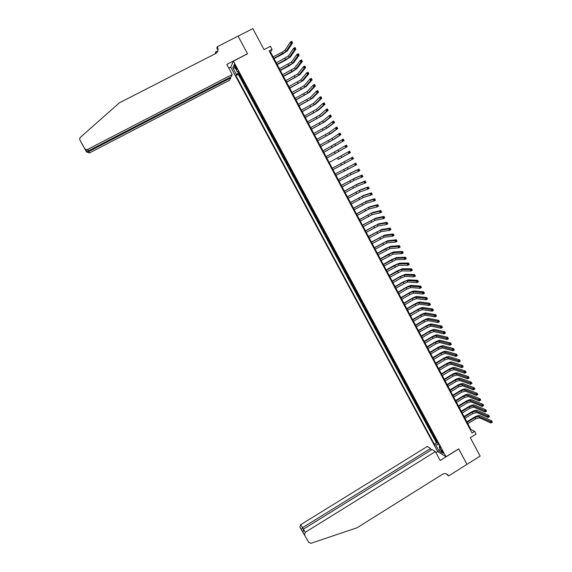 <?xml version="1.0" encoding="UTF-8"?>
<svg xmlns="http://www.w3.org/2000/svg" width="572" height="572" viewBox="0 0 572 572"><rect width="100%" height="100%" fill="white"/><g stroke="black" fill="none" stroke-linecap="round" stroke-linejoin="round"><path stroke-width="0.86" d="M443.086 452.087C442.092 450.429 441.455 449.721 441.169 449.964L441.62 451.172C442.606 452.824 443.243 453.532 443.529 453.296L443.086 452.087M230.773 67.217L437.644 451.487L445.981 456.771L233.369 61.147L230.773 67.217M445.981 456.771L458.708 448.848L466.988 464.335L480.115 456.106L470.313 437.673L476.097 434.077L474.667 431.381L470.92 429.5L270.535 51.995L272.065 49.371L270.442 46.318L264.014 49.635L252.831 28.6L238.081 36.136L247.54 53.832L233.369 61.147M240.991 76.512L240.454 77.363L238.531 73.781L239.303 73.373M242.285 78.915L241.742 79.751L242.514 79.351M241.742 79.751L243.665 83.333L244.215 82.504M247.426 88.488L246.868 89.289L244.945 85.714L245.724 85.307M250.636 94.459L250.064 95.231L248.148 91.663L248.92 91.263M253.839 100.415L253.253 101.165L251.337 97.605L252.109 97.197M257.035 106.356L256.435 107.086L254.526 103.532L255.298 103.124M260.224 112.298L259.617 112.999L257.707 109.452L258.48 109.045M263.413 118.218L262.784 118.897L260.882 115.358L261.654 114.951M266.588 124.131L265.951 124.789L264.057 121.257L264.822 120.842M269.762 130.037L269.112 130.666L267.217 127.141L267.982 126.727M272.93 135.929L272.265 136.529L270.377 133.011L271.142 132.604M276.09 141.806L275.418 142.385L273.53 138.874L274.295 138.467M279.243 147.676L278.557 148.234L276.676 144.723L277.434 144.316M282.389 153.532L281.696 154.068L279.815 150.565L280.58 150.157M285.535 159.381L284.827 159.888L282.947 156.399L283.712 155.984M288.674 165.215L287.952 165.701L286.079 162.212L286.837 161.804M291.806 171.042L291.069 171.5L289.203 168.025L289.961 167.61M294.93 176.855L294.187 177.291L292.321 173.824L293.078 173.409M298.048 182.661L297.29 183.076L295.431 179.608L296.189 179.193L295.86 179.358L294.616 177.034M299.292 184.978L298.534 185.385L300.393 188.846L301.151 188.431L300.393 188.846M302.409 190.769L301.637 191.148L303.489 194.602L304.247 194.187M305.512 196.546L304.726 196.904L306.585 200.35L307.336 199.935M308.615 202.309L307.815 202.645L309.666 206.092L310.417 205.677M311.704 208.072L310.903 208.38L312.748 211.819L313.499 211.397M314.793 213.814L313.978 214.107L315.823 217.532L316.573 217.117M317.875 219.548L317.045 219.82L318.89 223.237L319.634 222.823M320.956 225.275L320.113 225.518L321.95 228.936L322.701 228.514M324.024 230.988L323.173 231.21L325.01 234.62L325.754 234.205M327.091 236.694L326.226 236.894L328.056 240.297L328.807 239.875M330.151 242.385L329.279 242.564L331.102 245.96L331.846 245.538M333.204 248.069L332.325 248.219L334.148 251.616L334.885 251.194M336.257 253.739L335.356 253.875L337.18 257.257L337.923 256.835M339.303 259.402L338.395 259.509L340.211 262.891L340.948 262.469M342.335 265.058L341.42 265.143L343.229 268.511L343.972 268.096M345.374 270.699L344.437 270.763L346.253 274.124L346.99 273.702M348.398 276.326L347.454 276.369L349.263 279.729L350 279.308M351.415 281.946L350.464 281.967L352.266 285.321L353.003 284.899M354.433 287.559L353.467 287.559L355.269 290.905L356.006 290.483M357.443 293.157L356.47 293.136L358.265 296.475L359.002 296.053M360.446 298.748L359.466 298.706L361.261 302.037L361.99 301.616M363.449 304.325L362.455 304.261L364.242 307.593L364.972 307.164M366.445 309.895L365.437 309.81L367.224 313.134L367.953 312.705M369.433 315.458L368.411 315.351L370.198 318.668L370.928 318.239M372.415 321.006L371.385 320.878L373.166 324.188L373.895 323.759M375.389 326.548L374.353 326.39L376.133 329.701L376.855 329.272M378.364 332.075L377.313 331.903L379.086 335.199L379.815 334.777M381.331 337.594L380.273 337.401L382.039 340.69L382.768 340.268M384.291 343.107L383.219 342.885L384.992 346.174L385.714 345.745M387.244 348.605L386.164 348.369L387.93 351.651L388.653 351.222M390.197 354.089L389.11 353.832L390.869 357.114L391.591 356.685M393.143 359.573L392.042 359.295L393.801 362.562L394.523 362.133M396.081 365.043L394.973 364.743L396.725 368.003L397.447 367.574M399.02 370.499L397.897 370.184L399.649 373.437L400.364 373.008M401.944 375.954L400.815 375.611L402.566 378.864L403.281 378.435M404.869 381.395L403.732 381.031L405.476 384.277L406.192 383.848M407.793 386.822L406.635 386.443L408.379 389.682L409.094 389.253M410.703 392.242L409.545 391.841L411.282 395.073L411.997 394.644M413.613 397.654L412.441 397.233L414.178 400.457L414.886 400.028M416.516 403.053L415.336 402.609L417.067 405.834L417.774 405.405M419.412 408.444L418.218 407.986L419.948 411.204L420.663 410.767M422.308 413.828L421.106 413.341L422.83 416.559L423.537 416.123M425.196 419.204L423.981 418.697L425.704 421.9L426.412 421.471M428.078 424.567L426.855 424.038L428.578 427.241L429.286 426.805M430.952 429.915L429.722 429.372L431.438 432.568L432.146 432.132M433.826 435.263L432.582 434.699L434.298 437.887L435.006 437.451M272.065 49.371L269.147 50.879L472.036 433.011L474.667 431.381M234.999 66.831L235.721 68.168C236.429 69.412 236.851 69.841 236.987 69.462L235.45 65.816C234.742 64.572 234.32 64.143 234.184 64.522L234.999 66.831L235.778 66.424M439.725 446.231L439.146 447.125L440.726 448.098L238.016 70.985L237.494 72.093L238.467 71.822M439.146 447.125L442.32 453.038L438.91 450.886L435.764 445.045L434.234 444.101L235.864 75.547L236.372 74.474L232.818 67.868L233.898 65.408L237.494 72.093M238.531 73.781L238.281 74.296L436.415 442.749L437.151 443.193L437.859 442.757M436.693 440.597L435.442 440.011L437.151 443.193M435.549 438.459L434.298 437.887M432.675 433.126L431.438 432.568M429.801 427.777L428.578 427.241M426.926 422.422L425.704 421.9M424.038 417.052L422.83 416.559M421.149 411.676L419.948 411.204M418.254 406.292L417.067 405.834M415.358 400.893L414.178 400.457M412.448 395.488L411.282 395.073M409.538 390.075L408.379 389.682M406.62 384.649L405.476 384.277M403.703 379.215L402.566 378.864M400.779 373.773L399.649 373.437M397.847 368.318L396.725 368.003M394.909 362.855L393.801 362.562M391.963 357.378L390.869 357.114M389.017 351.902L387.93 351.651M386.064 346.403L384.992 346.174M383.104 340.905L382.039 340.69M380.144 335.385L379.086 335.199M377.177 329.865L376.133 329.701M374.202 324.331L373.166 324.188M371.221 318.79L370.198 318.668M368.232 313.234L367.224 313.134M365.243 307.672L364.242 307.593M362.248 302.095L361.261 302.037M359.245 296.51L358.265 296.475M356.242 290.919L355.269 290.905M353.231 285.314L352.266 285.321M350.207 279.701L349.263 279.729M347.19 274.074L346.253 274.124M344.158 268.44L343.229 268.511M341.127 262.798L340.211 262.891M338.081 257.143L337.18 257.257M335.035 251.473L334.148 251.616M331.989 245.796L331.102 245.96M328.929 240.111L328.056 240.297M325.868 234.413L325.01 234.62M322.801 228.707L321.95 228.936M319.727 222.987L318.89 223.237M316.645 217.26L315.823 217.532M313.563 211.518L312.748 211.819M310.467 205.77L309.666 206.092M307.371 200.007L306.585 200.35M304.268 194.237L303.489 194.602M295.431 179.608L295.86 179.358M292.321 173.824L293.057 173.366M289.203 168.025L289.925 167.546M286.079 162.212L286.794 161.719M282.947 156.399L283.648 155.87M279.815 150.565L280.502 150.021M276.676 144.723L277.348 144.151M273.53 138.874L274.195 138.281M270.377 133.011L271.028 132.389M267.217 127.141L267.86 126.498M264.057 121.257L264.686 120.585M260.882 115.358L261.504 114.665M257.707 109.452L258.315 108.737M254.526 103.532L255.119 102.796M251.337 97.605L251.916 96.84M248.148 91.663L248.713 90.876M244.945 85.714L245.502 84.899M269.912 52.324L270.535 51.995M470.356 429.851L470.92 429.5M238.939 72.687L236.372 74.474M238.281 74.296L235.864 75.547M436.415 442.749L434.234 444.101M435.764 445.045L438.688 444.301M235.421 68.247L232.818 67.868M438.91 450.886L440.14 448.97M273.916 58.365L285.971 51.544L291.134 43.629L290.319 42.078L291.791 41.313L292.607 42.864L287.394 50.808L282.303 54.29L274.031 58.587M273.123 56.878L281.789 52.381L285.178 50.05L290.319 42.078L291.162 42.071L291.491 42.693L292.077 42.385L291.756 41.763L291.162 42.071M292.077 42.385L292.607 42.864L291.134 43.629L291.491 42.693M291.756 41.763L291.791 41.313M232.218 74.496L87.709 149.378L88.431 150.844L231.167 76.827L232.218 74.496L226.791 64.414L247.497 53.747L238.066 36.108L217.267 46.732L216.838 48.048L217.996 50.2M230.323 77.263L230.68 77.914L229.665 80.166L89.468 152.939L86.615 152.066L79.901 139.947L79.651 138.56L80.302 137.38L119.434 102.803L215.608 53.546C217.996 51.988 218.611 49.828 217.446 47.076L217.267 46.732M86.615 152.066L81.839 143.658M215.365 53.668L215.551 52.009L216.187 53.189M217.853 50.829L215.551 52.009M230.838 67.067L228.786 68.125M230.68 77.914L88.774 151.523L89.468 152.939M215.937 53.353L215.63 52.645L215.994 53.325M218.046 49.771L217.124 48.062L217.446 47.076M84.756 148.484C85.521 149.557 86.501 149.857 87.709 149.378M86.029 150.936L88.774 151.523L88.395 150.865M85.371 149.664C86.215 150.894 87.237 151.287 88.431 150.844M431.309 449.964L430.523 448.498L427.313 446.453L300.708 524.696L303.36 529.2M430.523 448.498L302.524 527.72L301.344 529.579L299.85 527.055L300.708 524.696M458.751 448.934L440.175 460.503L435.385 451.608L305.269 532.303L304.518 535.006L308.78 542.499L310.975 543.3L357 527.799L442.592 474.231C444.737 473.115 446.568 473.452 448.076 475.239L448.505 475.968L467.002 464.364L458.665 448.877M304.518 535.006L308.78 542.499M448.505 475.968L446.303 473.838M437.73 451.537L435.943 452.645M435.385 451.608L432.067 449.492L303.396 529.179L305.269 532.303M446.861 474.402L446.646 473.995M446.41 473.888L448.348 475.668M303.024 532.475L303.396 529.179M277.077 64.321L289.125 57.515L294.401 49.828L293.586 48.277L295.059 47.512L295.874 49.063L290.547 56.778L285.449 60.232L277.191 64.536M276.29 62.834L288.338 56.02L293.586 48.277L294.43 48.277L294.759 48.899L295.345 48.591L295.023 47.976L294.43 48.277M295.345 48.591L295.874 49.063L294.401 49.828L294.759 48.899M295.023 47.976L295.059 47.512M280.23 70.27L292.278 63.478L297.662 56.013L296.847 54.469L298.319 53.704L299.135 55.248L293.693 62.734L288.581 66.159L280.337 70.463M279.443 68.783L291.491 61.99L296.847 54.469L297.697 54.476L298.026 55.098L298.613 54.79L298.284 54.168L297.697 54.476M298.613 54.79L299.135 55.248L297.662 56.013L298.026 55.098M298.284 54.168L298.319 53.704M283.383 76.205L295.417 69.426L300.915 62.191L300.107 60.646L301.573 59.881L302.381 61.426L296.832 68.683L291.713 72.072L283.483 76.391M282.597 74.725L294.637 67.939L300.107 60.646L300.958 60.661L301.28 61.276L301.866 60.975L301.544 60.353L300.958 60.661M301.866 60.975L302.381 61.426L300.915 62.191L301.28 61.276M301.544 60.353L301.573 59.881M286.529 82.125L298.555 75.368L304.168 68.354L303.353 66.817L304.819 66.052L305.627 67.589L299.971 74.625L286.615 82.296M285.743 80.645L297.776 73.881L303.353 66.817L304.204 66.831L304.533 67.453L305.119 67.146L304.79 66.524L304.204 66.831M305.119 67.146L305.627 67.589L304.168 68.354L304.533 67.453M304.79 66.524L304.819 66.052M289.668 88.038L301.687 81.296L307.407 74.51L306.599 72.973L308.058 72.201L308.866 73.738L303.103 80.552L289.747 88.195M288.881 86.565L300.908 79.815L306.599 72.973L307.45 72.994L307.779 73.609L308.358 73.302L308.036 72.687L307.45 72.994M308.358 73.302L308.866 73.738L307.407 74.51L307.779 73.609M308.036 72.687L308.058 72.201M292.8 93.937L304.819 87.209L310.639 80.645L309.831 79.115L311.29 78.343L312.097 79.88L306.227 86.465L292.878 94.087M292.013 92.464L304.032 85.728L309.831 79.115L310.689 79.143L311.011 79.758L311.597 79.451L311.275 78.836L310.689 79.143M311.597 79.451L312.097 79.88L310.639 80.645L311.011 79.758M311.275 78.836L311.29 78.343M295.924 99.828L307.936 93.114L313.871 86.772L313.063 85.242L314.521 84.477L315.329 86.007L309.345 92.371L295.996 99.964M295.145 98.355L307.157 91.642L313.063 85.242L313.921 85.278L314.243 85.893L314.829 85.585L314.507 84.971L313.921 85.278M314.829 85.585L315.329 86.007L313.871 86.772L314.243 85.893M314.507 84.971L314.521 84.477M299.042 105.706L311.054 99.013L317.095 92.893L316.287 91.363L317.739 90.59L318.547 92.121L312.455 98.262L299.106 105.827M298.262 104.24L310.274 97.54L316.287 91.363L317.153 91.406L317.474 92.013L318.053 91.706L317.732 91.098L317.153 91.406M318.053 91.706L318.547 92.121L317.095 92.893L317.474 92.013M317.732 91.098L317.739 90.59M302.159 111.576L314.157 104.898L320.313 98.999L319.505 97.469L320.956 96.697L321.764 98.227L315.558 104.147L302.216 111.683M301.38 110.11L313.385 103.425L319.505 97.469L320.37 97.519L320.692 98.127L321.271 97.819L320.949 97.204L320.37 97.519M321.271 97.819L321.764 98.227L320.313 98.999L320.692 98.127M320.949 97.204L320.956 96.697M305.269 117.432L317.26 110.768L323.523 105.091L322.715 103.568L324.167 102.796L324.967 104.319L318.661 110.017L305.319 117.532M304.49 115.973L316.488 109.302L322.715 103.568L323.58 103.618L323.902 104.226L324.481 103.918L324.167 103.31L323.58 103.618M324.481 103.918L324.967 104.319L323.523 105.091L323.902 104.226M324.167 103.31L324.167 102.796M308.372 123.28L320.363 116.631L326.726 111.168L325.926 109.652L327.37 108.873L328.171 110.396L321.757 115.88L308.415 123.366M307.593 121.822L319.584 115.165L325.926 109.652L326.791 109.71L327.113 110.317L327.692 110.003L327.37 109.395L326.791 109.71M327.692 110.003L328.171 110.396L326.726 111.168L327.113 110.317M327.37 109.395L327.37 108.873M311.468 129.115L323.452 122.48L329.922 117.239L329.122 115.723L330.566 114.951L331.367 116.466L324.846 121.729L311.511 129.186M310.696 127.656L322.68 121.021L329.122 115.723L329.994 115.787L330.316 116.395L330.888 116.08L330.573 115.472L329.994 115.787M330.888 116.08L331.367 116.466L329.922 117.239L330.316 116.395M330.573 115.472L330.566 114.951M314.564 134.942L326.533 128.321L333.111 123.295L332.318 121.786L333.762 121.007L334.556 122.522L327.928 127.57L314.593 134.999M313.792 133.483L325.768 126.862L332.318 121.786L333.19 121.85L333.505 122.458L334.084 122.143L333.762 121.543L333.19 121.85M334.084 122.143L334.556 122.522L333.111 123.295L333.505 122.458M333.762 121.543L333.762 121.007M317.646 140.755L329.615 134.148L336.3 129.344L335.507 127.835L336.944 127.055L337.737 128.564L331.009 133.398L317.674 140.805M316.874 139.303L328.85 132.697L335.507 127.835L336.379 127.906L336.693 128.514L337.273 128.2L336.951 127.592L336.379 127.906M337.273 128.2L337.737 128.564L336.3 129.344L336.693 128.514M336.951 127.592L336.944 127.055M320.728 146.561L332.69 139.968L339.482 135.378L338.688 133.869L340.125 133.09L340.919 134.599L334.077 139.218L320.749 146.596M319.955 145.109L331.924 138.517L338.688 133.869L339.561 133.948L339.875 134.556L340.454 134.241L340.133 133.633L339.561 133.948M340.454 134.241L340.919 134.599L339.482 135.378L339.875 134.556M340.133 133.633L340.125 133.09M323.802 152.352L342.649 141.398L341.863 139.897L343.293 139.118L344.087 140.619L323.816 152.374M323.037 150.901L341.863 139.897L342.735 139.983L343.057 140.583L343.629 140.269L343.314 139.668L342.735 139.983M343.629 140.269L344.087 140.619L342.649 141.398L343.057 140.583M343.314 139.668L343.293 139.118M326.869 158.129L345.817 147.412L345.03 145.91L346.46 145.131L347.254 146.632L326.877 158.144M326.104 156.685L345.03 145.91L345.91 146.003L346.224 146.604L346.796 146.289L346.482 145.688L345.91 146.003M346.796 146.289L347.254 146.632L345.817 147.412L346.224 146.604M346.482 145.688L346.46 145.131M337.98 159.502L348.984 153.41L348.191 151.916L349.621 151.13L350.414 152.631L337.98 159.502M329.172 162.462L348.191 151.916L349.07 152.009L349.392 152.61L349.964 152.295L349.649 151.694L349.07 152.009M349.964 152.295L350.414 152.631L348.984 153.41L349.392 152.61M349.649 151.694L349.621 151.13M332.99 169.662L352.137 159.402L351.351 157.908L352.774 157.121L332.225 168.218M332.232 168.225L351.351 157.908L352.545 158.601L353.117 158.287L352.802 157.693L352.23 158.008M352.802 157.693L353.567 158.616L352.137 159.402L352.545 158.601M353.567 158.616L353.117 158.287M336.043 175.411L355.283 165.38L354.497 163.885L355.927 163.099L335.271 173.959M335.285 173.974L354.497 163.885L355.698 164.586L356.27 164.271L355.956 163.678L355.384 163.992M355.956 163.678L356.713 164.593L355.283 165.38L355.698 164.586M356.713 164.593L356.27 164.271M339.089 181.152L351.022 174.653L358.43 171.343L357.643 169.855L359.066 169.069L351.637 172.458L338.317 179.687M338.331 179.722L350.257 173.216L357.643 169.855L358.53 169.963L358.844 170.563L359.416 170.249L359.102 169.648L358.53 169.963M359.102 169.648L359.852 170.556L358.43 171.343L358.844 170.563M359.852 170.556L359.416 170.249M342.135 186.88L354.054 180.402L361.568 177.299L360.782 175.811L362.205 175.025L354.669 178.207L341.348 185.407M341.377 185.45L353.296 178.964L360.782 175.811L361.983 176.519L362.555 176.205L362.24 175.611L361.676 175.926M362.24 175.611L362.991 176.512L361.568 177.299L361.983 176.519M362.991 176.512L362.555 176.205M345.166 192.6L357.085 186.136L364.7 183.24L363.914 181.76L365.336 180.966L357.7 183.941L344.38 191.119M344.408 191.17L356.327 184.699L363.914 181.76L365.122 182.475L365.687 182.153L365.379 181.56L364.807 181.875M365.379 181.56L366.116 182.454L364.7 183.24L365.122 182.475M366.116 182.454L365.687 182.153M348.198 198.305L360.11 191.856L367.825 189.175L367.045 187.695L368.461 186.901L360.725 189.668L347.404 196.818M347.44 196.882L359.352 190.426L367.045 187.695L368.246 188.41L368.818 188.095L368.504 187.502L367.939 187.816M368.504 187.502L369.24 188.388L367.825 189.175L368.246 188.41M369.24 188.388L368.818 188.095M351.222 204.004L363.127 197.569L370.942 195.095L370.163 193.615L371.578 192.828L363.742 195.381L350.429 202.509M350.464 202.581L362.369 196.146L370.163 193.615L371.371 194.337L371.936 194.022L371.628 193.429L371.056 193.744M371.628 193.429L372.358 194.308L370.942 195.095L371.371 194.337M372.358 194.308L371.936 194.022M354.24 209.695L366.137 203.274L374.059 201.001L373.28 199.528L374.689 198.734L366.752 201.087L353.439 208.187M353.489 208.272L365.386 201.845L373.28 199.528L374.488 200.257L375.053 199.935L374.739 199.349L374.174 199.664M374.739 199.349L374.689 198.734L375.468 200.214L374.059 201.001L374.488 200.257M375.468 200.214L375.053 199.935M357.257 215.372L369.147 208.966L377.162 206.9L376.39 205.427L377.799 204.64L369.755 206.778L356.449 213.857M356.499 213.949L368.397 207.543L376.39 205.427L377.599 206.156L378.163 205.841L377.849 205.255L377.291 205.57M377.849 205.255L377.799 204.64L378.571 206.113L377.162 206.9L377.599 206.156M378.571 206.113L378.163 205.841M360.26 221.035L372.15 214.643L380.266 212.791L379.493 211.318L380.902 210.525L372.758 212.462L359.452 219.512M359.509 219.619L371.4 213.227L379.493 211.318L380.702 212.055L381.267 211.733L380.959 211.147L380.394 211.461M380.959 211.147L381.674 211.998L380.266 212.791L380.702 212.055M381.674 211.998L381.267 211.733M363.263 226.691L375.146 220.313L383.362 218.661L382.589 217.196L383.998 216.402L375.754 218.132L362.448 225.161M362.512 225.282L374.395 218.897L382.589 217.196L383.805 217.932L384.363 217.617L384.055 217.031L383.49 217.346M384.055 217.031L383.998 216.402L384.77 217.868L383.362 218.661L383.805 217.932M384.77 217.868L384.363 217.617M366.259 232.339L378.135 225.976L386.45 224.531L385.678 223.066L387.087 222.272L378.743 223.795L365.444 230.795M365.515 230.931L377.384 224.56L385.678 223.066L386.894 223.809L387.458 223.488L387.151 222.901L386.586 223.223M387.151 222.901L387.859 223.738L386.45 224.531L386.894 223.809M387.859 223.738L387.458 223.488M369.255 237.973L381.116 231.624L389.539 230.38L388.767 228.922L390.168 228.128L381.731 229.443L368.432 236.422M368.504 236.565L380.373 230.216L388.767 228.922L389.982 229.665L390.54 229.351L390.233 228.764L389.675 229.079M390.233 228.764L390.168 228.128L390.941 229.587L389.539 230.38L389.982 229.665M390.941 229.587L390.54 229.351M372.236 243.6L384.098 237.266L392.614 236.229L391.849 234.763L393.243 233.969L384.706 235.085L371.414 242.042M371.493 242.192L383.354 235.857L391.849 234.763L393.064 235.514L393.622 235.199L393.314 234.613L392.757 234.935M393.314 234.613L393.243 233.969L394.015 235.428L392.614 236.229L393.064 235.514M394.015 235.428L393.622 235.199M375.218 249.213L387.072 242.893L395.688 242.056L394.923 240.597L396.317 239.804L387.68 240.719L374.388 247.647M374.474 247.812L386.329 241.491L394.923 240.597L396.139 241.355L396.696 241.034L396.389 240.454L395.831 240.769M396.389 240.454L396.317 239.804L397.082 241.262L395.688 242.056L396.139 241.355M397.082 241.262L396.696 241.034M378.192 254.819L390.04 248.513L398.756 247.876L397.99 246.425L399.385 245.624L390.647 246.339L385.206 248.756L377.356 253.239M377.448 253.417L389.303 247.111L397.99 246.425L399.206 247.183L399.764 246.861L399.456 246.282L398.898 246.603M399.456 246.282L399.385 245.624L400.15 247.083L398.756 247.876L399.206 247.183M400.15 247.083L399.764 246.861M381.166 260.41L393.007 254.125L401.816 253.689L401.051 252.238L402.445 251.437L393.615 251.952L388.159 254.34L380.323 258.83M380.423 259.016L392.263 252.724L401.051 252.238L402.273 252.996L402.831 252.681L402.524 252.095L401.966 252.416M402.524 252.095L402.445 251.437L403.21 252.888L401.816 253.689L402.273 252.996M403.21 252.888L402.831 252.681M384.127 265.994L395.967 259.724L404.869 259.488L404.111 258.036L405.498 257.236L396.568 257.55L391.112 259.91L383.283 264.407M383.39 264.6L395.223 258.322L404.111 258.036L405.333 258.801L405.884 258.487L405.584 257.9L405.026 258.222M405.584 257.9L405.498 257.236L406.263 258.687L404.869 259.488L405.333 258.801M406.263 258.687L405.884 258.487M387.087 271.571L398.92 265.315L407.922 265.272L407.157 263.828L408.551 263.027L399.521 263.141L394.051 265.472L386.236 269.97M386.35 270.177L398.183 263.914L407.157 263.828L408.379 264.6L408.937 264.278L408.63 263.699L408.079 264.021M408.63 263.699L408.551 263.027L409.309 264.471L407.922 265.272L408.379 264.6M409.309 264.471L408.937 264.278M390.04 277.134L401.866 270.892L410.968 271.049L410.203 269.605L411.59 268.804L402.473 268.726L396.989 271.021L389.189 275.525M389.303 275.747L401.129 269.498L410.203 269.605L411.432 270.384L411.983 270.063L411.683 269.483L411.125 269.805M411.683 269.483L411.59 268.804L412.348 270.249L410.968 271.049L411.432 270.384M412.348 270.249L411.983 270.063M392.993 282.69L401.144 277.971L404.812 276.462L414.006 276.819L413.241 275.375L414.628 274.574L405.412 274.295L399.921 276.562L392.127 281.074M392.256 281.302L400.407 276.583L404.075 275.068L413.241 275.375L414.471 276.154L415.022 275.833L414.721 275.254L414.164 275.575M414.721 275.254L414.628 274.574L415.386 276.011L414.006 276.819L414.471 276.154M415.386 276.011L415.022 275.833M395.931 288.238L404.075 283.505L407.743 282.017L417.038 282.575L416.28 281.138L417.66 280.33L408.351 279.851L402.845 282.096L395.066 286.608M395.195 286.851L403.346 282.125L407.014 280.63L416.28 281.138L417.503 281.917L418.06 281.596L417.753 281.016L417.202 281.338M417.753 281.016L417.66 280.33L418.418 281.767L417.038 282.575L417.503 281.917M418.418 281.767L418.06 281.596M398.87 293.772L406.999 289.039L410.675 287.566L420.062 288.317L419.305 286.879L420.685 286.079L411.282 285.407C410.11 285.478 408.272 286.214 405.77 287.616L398.005 292.135M398.141 292.385L406.27 287.652L409.945 286.179L419.305 286.879L420.534 287.666L421.085 287.344L420.785 286.772L420.234 287.094M420.785 286.772L420.685 286.079L421.442 287.516L420.062 288.317L420.534 287.666M421.442 287.516L421.085 287.344M401.801 299.292L409.917 294.559L413.606 293.107L423.087 294.051L422.329 292.621L423.709 291.813L414.207 290.948C413.027 290.998 411.189 291.727 408.687 293.129L400.929 297.647M401.072 297.912L409.187 293.179L412.87 291.72L422.329 292.621L423.559 293.407L424.109 293.086L423.809 292.514L423.259 292.835M423.809 292.514L423.709 291.813L424.46 293.243L423.087 294.051L423.559 293.407M404.733 304.812L412.834 300.064L416.523 298.634L426.097 299.778L425.346 298.348L426.719 297.54L417.124 296.475C415.937 296.51 414.099 297.225 411.597 298.627L403.853 303.153M403.996 303.432L412.105 298.691L415.794 297.254L425.346 298.348L426.576 299.142L427.127 298.813L426.826 298.241L426.276 298.563M426.826 298.241L426.719 297.54L427.477 298.97L426.097 299.778L426.576 299.142M407.65 310.31L415.744 305.562L419.44 304.154L429.107 305.491L428.356 304.061L429.729 303.253L420.041 301.995C418.847 302.016 417.002 302.724 414.507 304.118L406.771 308.651M406.921 308.937L415.015 304.19L418.711 302.774L428.356 304.061L429.586 304.855L430.137 304.533L429.837 303.961L429.286 304.283M429.837 303.961L429.729 303.253L430.48 304.683L429.107 305.491L429.586 304.855M410.567 315.808L418.647 311.054L422.351 309.659L432.117 311.189L431.367 309.767L432.732 308.959L422.951 307.507C421.743 307.507 419.898 308.201 417.403 309.602L409.681 314.135M409.838 314.436L417.925 309.681L421.621 308.287L431.367 309.767L432.596 310.567L433.147 310.238L432.847 309.674L432.296 309.995M432.847 309.674L432.732 308.959L433.483 310.382L432.117 311.189L432.596 310.567M413.477 321.292L421.55 316.53L425.253 315.165L435.113 316.881L434.362 315.458L435.735 314.65L425.854 313.006C424.646 312.984 422.794 313.678 420.298 315.072L412.591 319.612M412.755 319.92L420.828 315.165L424.531 313.785L434.362 315.458L435.599 316.266L436.143 315.937L435.843 315.372L435.299 315.694M435.843 315.372L435.735 314.65L436.479 316.073L435.113 316.881L435.599 316.266M416.387 326.769L424.445 322L428.156 320.649L438.109 322.565L437.358 321.142L438.724 320.334L428.757 318.497C427.534 318.461 425.675 319.14 423.187 320.534L415.494 325.082M415.658 325.397L423.716 320.635L427.434 319.276L437.358 321.142L438.595 321.95L439.139 321.628L438.838 321.056L438.295 321.385M438.838 321.056L438.724 320.334L439.475 321.75L438.109 322.565L438.595 321.95M419.29 332.232L427.334 327.463L431.052 326.133L441.091 328.235L440.347 326.819L441.713 326.004L431.646 323.981C430.416 323.924 428.564 324.589 426.076 325.983L418.389 330.537M418.561 330.866L426.612 326.097L430.33 324.76L440.347 326.819L441.584 327.627L442.127 327.306L441.834 326.734L441.284 327.062M441.834 326.734L441.713 326.004L442.456 327.42L441.091 328.235L441.584 327.627M422.186 337.687L430.216 332.911L433.941 331.596L444.079 333.891L443.329 332.475L444.694 331.667L434.541 329.451C433.297 329.372 431.438 330.03 428.957 331.431L421.278 335.986M421.457 336.322L429.493 331.553L433.218 330.23L444.272 332.725L444.566 333.29L445.116 332.968L444.816 332.403L444.272 332.725M444.816 332.403L444.694 331.667L445.438 333.083L444.079 333.891L444.566 333.29M425.075 343.136L433.097 338.352L436.829 337.058L447.054 339.539L446.31 338.131L447.669 337.316L437.423 334.913C436.171 334.813 434.312 335.464 431.831 336.858L424.167 341.427M424.352 341.77L432.375 336.994L436.107 335.692L447.247 338.381L447.547 338.946L448.091 338.624L447.797 338.059L447.247 338.381M447.797 338.059L447.669 337.316L448.412 338.731L447.054 339.539L447.547 338.946M427.963 348.57L435.964 343.786L439.704 342.506L450.021 345.181L449.285 343.772L450.636 342.957L440.304 340.361C439.046 340.247 437.18 340.891 434.699 342.285L427.048 346.854M427.241 347.211L435.249 342.428L438.989 341.148L450.221 344.029L450.522 344.594L451.065 344.265L450.765 343.7L450.221 344.029M450.765 343.7L450.636 342.957L451.379 344.365L450.021 345.181L450.522 344.594M430.838 353.997L438.838 349.206L442.578 347.948L452.988 350.808L452.245 349.399L453.603 348.591L443.171 345.803C441.906 345.674 440.04 346.303 437.566 347.697L429.922 352.266M430.123 352.638L438.116 347.855L441.863 346.589L453.196 349.664L453.489 350.228L454.032 349.9L453.732 349.342L453.196 349.664M453.732 349.342L453.603 348.591L454.347 349.993L452.988 350.808L453.489 350.228M433.712 359.409L441.698 354.619L445.452 353.382L455.948 356.428L455.212 355.026L456.563 354.211L446.046 351.237C444.766 351.086 442.892 351.708 440.426 353.103L432.797 357.679M432.997 358.058L440.983 353.267L444.73 352.023L456.156 355.291L456.449 355.855L456.992 355.527L456.699 354.962L456.156 355.291M456.699 354.962L456.563 354.211L457.3 355.612L455.948 356.428L456.449 355.855M436.586 364.822L444.558 360.017L448.312 358.801L458.901 362.033L458.165 360.632L459.516 359.817L448.906 356.656C447.626 356.492 445.745 357.1 443.279 358.494L435.664 363.077M435.871 363.47L443.843 358.673L447.597 357.443L459.116 360.903L459.409 361.468L459.952 361.139L459.652 360.582L459.116 360.903M459.652 360.582L459.516 359.817L460.253 361.218L458.901 362.033L459.409 361.468M439.453 370.213L447.411 365.415L451.172 364.207L461.854 367.632L461.118 366.23L462.469 365.415L451.766 362.069C450.471 361.883 448.591 362.484 446.124 363.878L438.524 368.468M438.731 368.868L446.696 364.064L450.457 362.855L462.069 366.509L462.362 367.067L462.898 366.745L462.605 366.18L462.069 366.509M462.605 366.18L462.469 365.415L463.198 366.816L461.854 367.632L462.362 367.067M442.313 375.604L450.257 370.792L454.025 369.612L464.8 373.216L464.064 371.821L465.408 371.006L454.618 367.474C453.317 367.267 451.437 367.86 448.97 369.255L441.377 373.845M441.598 374.26L449.549 369.448L453.31 368.261L465.015 372.1L465.308 372.665L465.844 372.336L465.551 371.779L465.015 372.1M465.551 371.779L465.408 371.006L466.144 372.401L464.8 373.216L465.308 372.665M445.166 380.981L453.103 376.169L456.878 375.003L467.732 378.793L467.002 377.398L468.346 376.583L457.464 372.865C456.156 372.644 454.275 373.23 451.808 374.624L444.229 379.215M444.451 379.636L452.388 374.824L456.163 373.659L467.953 377.684L468.246 378.242L468.783 377.92L468.489 377.363L467.953 377.684M468.489 377.363L468.346 376.583L469.083 377.978L467.732 378.793L468.246 378.242M448.012 386.35L455.941 381.531L459.716 380.387L470.67 384.363L469.934 382.968L471.278 382.153L460.31 378.249C458.994 378.006 457.107 378.585 454.647 379.98L447.075 384.577M447.304 385.006L455.226 380.194L459.009 379.043L470.892 383.261L471.185 383.819L471.721 383.49L471.428 382.933L470.892 383.261M471.428 382.933L471.278 382.153L472.007 383.54L471.185 383.819M450.858 391.706L458.773 386.887L462.555 385.757L473.595 389.918L472.865 388.531L474.202 387.709L463.148 383.626C461.818 383.362 459.931 383.934 457.478 385.321L449.914 389.925M450.15 390.369L458.065 385.549L461.847 384.413L473.823 388.824L474.109 389.382L474.653 389.053L474.36 388.495L473.823 388.824M474.36 388.495L474.202 387.709L474.939 389.096L474.109 389.382M453.696 397.061L461.597 392.228L465.393 391.119L476.519 395.459L475.79 394.079L477.127 393.257L465.98 388.989C464.643 388.71 462.755 389.267 460.303 390.662L452.752 395.273M452.988 395.724L460.896 390.898L464.686 389.782L476.748 394.38L477.041 394.93L477.57 394.601L477.284 394.051L476.748 394.38M477.284 394.051L477.127 393.257L477.856 394.644L477.041 394.93M456.535 402.395L464.421 397.569L468.218 396.475L479.436 401.001L478.707 399.613L480.044 398.791L468.804 394.344C467.467 394.051 465.572 394.594 463.12 395.988L455.584 400.6M455.827 401.065L463.713 396.232L467.51 395.138L479.665 399.921L479.958 400.471L480.494 400.143L480.201 399.592L479.665 399.921M480.201 399.592L480.044 398.791L480.773 400.178L479.958 400.471M459.366 407.729L467.238 402.895L471.042 401.816L482.346 406.528L481.617 405.14L482.954 404.318L471.628 399.692C470.277 399.378 468.382 399.914 465.93 401.308L458.408 405.927M458.658 406.399L466.537 401.558L470.334 400.486L482.582 405.455L482.868 406.006L483.404 405.677L483.111 405.126L482.582 405.455M483.111 405.126L482.954 404.318L483.683 405.698L482.868 406.006M462.19 413.048L470.055 408.208L473.859 407.15L485.249 412.04L484.527 410.66L485.857 409.838L474.445 405.026C473.087 404.697 471.185 405.226 468.74 406.613L461.225 411.239M461.482 411.718L469.347 406.878L473.158 405.82L485.485 410.975L485.778 411.525L486.314 411.197L486.021 410.646L485.485 410.975M486.021 410.646L485.857 409.838L486.586 411.218L485.778 411.525M465.007 418.361L472.858 413.513L476.676 412.476L488.152 417.546L487.43 416.173L488.76 415.343L477.262 410.353C475.897 410.002 473.988 410.524 471.55 411.919L464.042 416.545M464.3 417.031L472.157 412.19L475.968 411.146L488.395 416.487L488.681 417.038L489.217 416.709L488.924 416.159L488.395 416.487M488.924 416.159L488.76 415.343L489.482 416.723L488.681 417.038M467.824 423.666L475.661 418.811L479.486 417.796L491.048 423.037L490.326 421.664L491.655 420.842L480.072 415.672C478.692 415.308 476.783 415.815 474.345 417.21L466.852 421.836M467.117 422.336L474.96 417.488L478.778 416.466L491.291 421.986L491.577 422.536L492.113 422.207L491.82 421.657L491.291 421.986M491.82 421.657L491.655 420.842L492.378 422.215L491.577 422.536M242.02 79.208L240.733 76.812M436.243 440.49L435.099 438.359M433.376 435.163L432.232 433.025M430.509 429.822L429.357 427.684M427.634 424.474L426.483 422.336M424.753 419.119L423.602 416.974M421.871 413.756L420.713 411.604M418.976 408.379L417.825 406.22M416.087 402.988L414.922 400.836M413.184 397.597L412.019 395.431M410.274 392.192L409.116 390.025M407.364 386.772L406.199 384.606M404.447 381.352L403.281 379.179M401.53 375.918L400.357 373.738M398.605 370.47L397.433 368.289M395.667 365.015L394.494 362.834M392.735 359.552L391.555 357.364M389.789 354.082L388.61 351.887M386.844 348.598L385.664 346.403M383.891 343.1L382.704 340.905M380.931 337.602L379.744 335.392M377.963 332.089L376.776 329.88M374.996 326.562L373.809 324.353M372.022 321.028L370.828 318.811M369.04 315.487L367.846 313.263M366.059 309.931L364.864 307.707M363.063 304.368L361.869 302.138M360.067 298.791L358.873 296.561M357.071 293.214L355.863 290.976M354.061 287.616L352.852 285.378M351.051 282.01L349.842 279.765M348.026 276.398L346.818 274.152M345.009 270.77L343.793 268.518M341.977 265.136L340.762 262.884M338.939 259.495L337.723 257.228M335.9 253.839L334.684 251.573M332.854 248.169L331.631 245.903M329.801 242.492L328.578 240.219M326.748 236.808L325.518 234.527M323.68 231.109L322.458 228.829M320.613 225.404L319.383 223.116M317.539 219.684L316.309 217.396M314.457 213.957L313.227 211.661M311.375 208.215L310.138 205.913M308.287 202.467L307.042 200.164M305.183 196.704L303.947 194.394M302.087 190.934L300.843 188.617M298.977 185.149L297.733 182.833M292.742 173.552L291.491 171.228M289.618 167.739L288.367 165.408M286.486 161.912L285.228 159.581M283.347 156.077L282.089 153.739M280.201 150.229L278.943 147.891M277.055 144.373L275.79 142.028M273.902 138.503L272.637 136.15M270.735 132.625L269.469 130.266M267.574 126.734L266.302 124.374M264.4 120.828L263.127 118.468M261.218 114.915L259.945 112.548M258.036 108.995L256.757 106.621M254.847 103.06L253.568 100.679M251.644 97.111L250.364 94.73M248.448 91.155L247.161 88.767M245.238 85.185L243.951 82.797M236.479 67.775L235.721 68.168M281.789 52.381L282.575 53.868M285.178 50.05L285.971 51.544M79.901 139.947L81.91 143.794M215.63 52.645L215.322 53.589M284.942 58.337L285.728 59.824M288.338 56.02L289.125 57.515M288.081 64.279L288.867 65.759M291.491 61.99L292.278 63.478M291.219 70.206L292.006 71.686M294.637 67.939L295.417 69.426M294.351 76.126L295.131 77.606M297.776 73.881L298.555 75.368M297.476 82.032L298.255 83.512M300.908 79.815L301.687 81.296M300.6 87.931L301.38 89.404M304.032 85.728L304.819 87.209M303.711 93.815L304.49 95.288M307.157 91.642L307.936 93.114M306.821 99.692L307.6 101.158M310.274 97.54L311.054 99.013M309.924 105.555L310.696 107.021M313.385 103.425L314.157 104.898M313.02 111.411L313.792 112.877M316.488 109.302L317.26 110.768M316.116 117.253L316.888 118.711M319.584 115.165L320.363 116.631M319.197 123.087L319.97 124.546M322.68 121.021L323.452 122.48M322.279 128.907L323.044 130.366M325.768 126.862L326.533 128.321M325.354 134.72L326.119 136.172M328.85 132.697L329.615 134.148M328.421 140.519L329.186 141.97M331.924 138.517L332.69 139.968M331.481 146.31L332.246 147.755M334.992 144.323L335.757 145.774M334.541 152.088L335.306 153.532M338.059 150.129L338.824 151.573M337.594 157.858L338.359 159.295M341.119 155.913L341.877 157.357M340.64 163.613L341.398 165.051M344.172 161.69L344.93 163.134M343.679 169.362L344.437 170.792M347.218 167.46L347.976 168.904M346.718 175.096L347.476 176.526M350.257 173.216L351.022 174.653M349.742 180.823L350.5 182.254M353.296 178.964L354.054 180.402M352.767 186.536L353.525 187.966M356.327 184.699L357.085 186.136M355.784 192.242L356.542 193.665M359.352 190.426L360.11 191.856M358.801 197.933L359.552 199.356M362.369 196.146L363.127 197.569M361.804 203.618L362.562 205.041M365.386 201.845L366.137 203.274M364.807 209.295L365.558 210.71M368.397 207.543L369.147 208.966M367.803 214.958L368.554 216.373M371.4 213.227L372.15 214.643M370.799 220.613L371.543 222.022M374.395 218.897L375.146 220.313M373.781 226.255L374.531 227.663M377.384 224.56L378.135 225.976M376.762 231.889L377.506 233.29M380.373 230.216L381.116 231.624M379.736 237.509L380.48 238.91M383.354 235.857L384.098 237.266M382.704 243.121L383.447 244.523M386.329 241.491L387.072 242.893M385.671 248.72L386.407 250.121M389.303 247.111L390.04 248.513M388.631 254.318L389.368 255.713M392.263 252.724L393.007 254.125M391.584 259.895L392.321 261.29M395.223 258.322L395.967 259.724M394.53 265.465L395.266 266.859M398.183 263.914L398.92 265.315M397.476 271.028L398.205 272.422M401.129 269.498L401.866 270.892M400.407 276.583L401.144 277.971M404.075 275.068L404.812 276.462M403.346 282.125L404.075 283.505M407.014 280.63L407.743 282.017M406.27 287.652L406.999 289.039M409.945 286.179L410.675 287.566M409.187 293.179L409.917 294.559M412.87 291.72L413.606 293.107M412.105 298.691L412.834 300.064M415.794 297.254L416.523 298.634M415.015 304.19L415.744 305.562M418.711 302.774L419.44 304.154M417.925 309.681L418.647 311.054M421.621 308.287L422.351 309.659M420.828 315.165L421.55 316.53M424.531 313.785L425.253 315.165M423.716 320.635L424.445 322M427.434 319.276L428.156 320.649M426.612 326.097L427.334 327.463M430.33 324.76L431.052 326.133M429.493 331.553L430.216 332.911M433.218 330.23L433.941 331.596M432.375 336.994L433.097 338.352M436.107 335.692L436.829 337.058M435.249 342.428L435.964 343.786M438.989 341.148L439.704 342.506M438.116 347.855L438.838 349.206M441.863 346.589L442.578 347.948M440.983 353.267L441.698 354.619M444.73 352.023L445.452 353.382M443.843 358.673L444.558 360.017M447.597 357.443L448.312 358.801M446.696 364.064L447.411 365.415M450.457 362.855L451.172 364.207M449.549 369.448L450.257 370.792M453.31 368.261L454.025 369.612M452.388 374.824L453.103 376.169M456.163 373.659L456.878 375.003M455.226 380.194L455.941 381.531M459.009 379.043L459.716 380.387M458.065 385.549L458.773 386.887M461.847 384.413L462.555 385.757M460.896 390.898L461.597 392.228M464.686 389.782L465.393 391.119M463.713 396.232L464.421 397.569M467.51 395.138L468.218 396.475M466.537 401.558L467.238 402.895M470.334 400.486L471.042 401.816M469.347 406.878L470.055 408.208M473.158 405.82L473.859 407.15M472.157 412.19L472.858 413.513M475.968 411.146L476.676 412.476M474.96 417.488L475.661 418.811M478.778 416.466L479.486 417.796M83.247 146.024L86.136 151.101M446.811 474.36L448.076 475.239M304.39 534.727L302.838 532.103M303.896 534.062L304.726 535.463M301.365 529.636L303.911 534.112"/></g></svg>
